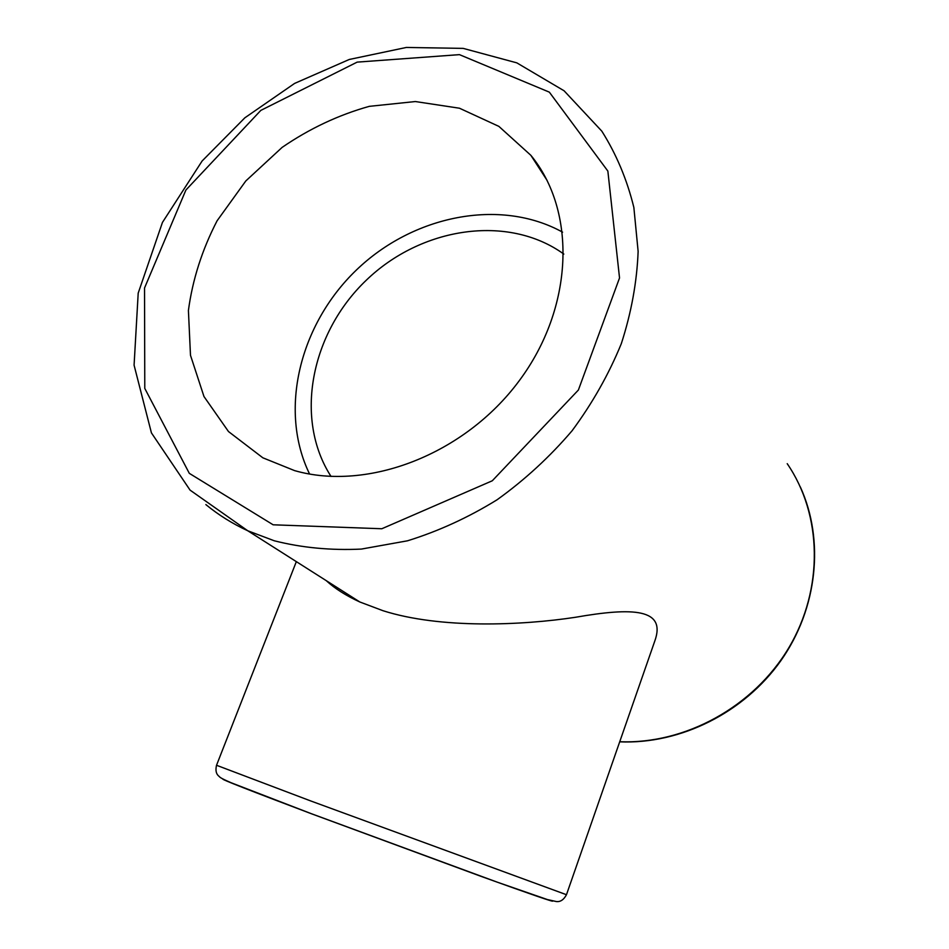 <?xml version="1.0" encoding="UTF-8"?>
<svg xmlns="http://www.w3.org/2000/svg" width="949" height="949" viewBox="0 0 949 949"><rect width="100%" height="100%" fill="white"/><g stroke="black" fill="none" stroke-linecap="round" stroke-linejoin="round"><path stroke-width="1.42" d="M326.254 580.658C334.748 588.499 345.934 595.604 359.837 601.986L382.981 610.705C440.526 629.033 522.092 625.403 575.331 617.301C632.769 607.265 666.72 608.416 654.691 641.322L566.47 894.717L310.691 800.932L216.526 765.274C215.411 770.078 216.028 773.577 218.412 775.784C220.441 777.361 218.424 777.219 231.188 782.771L311.189 813.637L497.086 882.107L547.395 899.557L556.363 901.55C560.408 902.036 563.777 899.759 566.47 894.717M294.605 470.621L262.837 457.798L228.484 431.546L203.988 396.552L190.488 355.306L188.412 310.477C192.54 279.694 202.101 249.801 217.084 220.797L245.827 180.939L282.138 147.38C309.457 128.637 338.508 114.959 369.291 106.347L415.342 101.543L459.47 108.222L498.877 126.383L530.859 155.316C576.826 211.153 573.955 307.452 519.115 380.905C464.595 454.535 367.714 491.582 294.605 470.621M309.576 474.014C278.496 410.348 299.587 324.522 356.349 270.074C412.922 215.459 500.064 197.641 562.591 232.173M563.836 254.083C507.834 213.727 421.059 227.167 366.112 280.382C310.798 333.218 293.953 418.865 331.023 476.422M273.134 524.797L189.314 473.349L144.782 388.414L144.533 287.998L185.897 190.037L260.809 110.404L357.156 62.124L459.435 54.639L549.341 92.148L607.858 171.081L619.531 277.962L578.38 390.039L492.294 480.775L381.818 528.747L273.134 524.797M274.308 540.788C301.889 547.775 330.904 550.539 361.344 549.08L407.512 540.8C438.426 531.215 468.296 517.537 497.098 499.767C524.797 479.874 549.791 456.872 572.069 430.775C592.401 403.289 608.807 374.262 621.31 343.68C631.334 312.719 636.945 281.96 638.131 251.414L633.861 207.475C627.028 179.598 616.352 154.177 601.832 131.176L564.086 90.784L516.825 62.859L463.207 48.387L406.374 47.45L349.279 59.467L294.617 83.405L244.842 117.818L202.137 160.974L162.445 222.422L138.198 293.134L134.082 365.187L151.425 432.886L190.073 490.123L247.772 530.776L274.308 540.788M205.862 504.583C218.472 514.951 232.446 523.682 247.772 530.776L359.837 601.986M787.219 463.681C822.178 514.643 823.981 588.677 788.797 647.811C753.625 706.934 684.964 744.396 619.733 741.715M223.003 779.082C220.073 778.844 249.599 790.41 311.557 813.803L481.262 876.437C531.108 894.397 554.868 902.582 552.555 900.992M216.526 765.274L296.337 561.642M800.327 486.944C824.61 540.04 817.682 608.356 780.908 660.623C744.04 712.806 680.338 744.396 619.697 741.845M530.859 155.316L547.075 180.369M351.604 597.989L351.984 597.004"/></g></svg>
